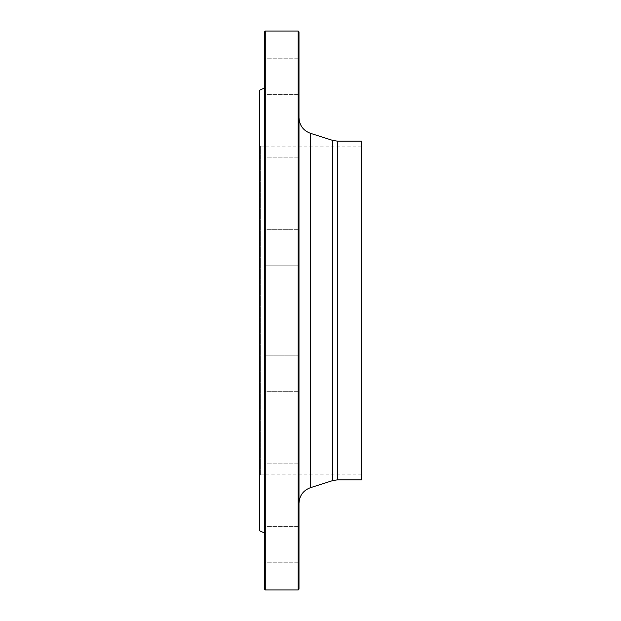 <?xml version="1.0" encoding="UTF-8"?>
<svg xmlns="http://www.w3.org/2000/svg" width="621" height="621" viewBox="0 0 621 621"><rect width="100%" height="100%" fill="white"/><g stroke="black" fill="none" stroke-linecap="round" stroke-linejoin="round"><path stroke-width="0.47" stroke-dasharray="3.1 2.33" d="M298.173 31.05L298.173 589.95M265.291 589.95L265.291 31.05M361.461 474.879L361.461 146.121L361.461 474.879L260.362 474.879L260.362 146.121L260.362 474.879L259.539 475.702L259.539 145.298L259.539 475.702M259.539 90.231L259.539 530.769M264.476 532.965L264.476 88.035L264.476 532.965M264.476 356.881L264.476 392.161L264.476 356.881M264.476 472.496L264.476 500.852L264.476 472.496M264.476 544.702L264.476 525.801L264.476 544.702M264.476 554.157L264.476 525.801L264.476 554.157M264.476 498.321L264.476 463.041L264.476 498.321M264.476 392.161L264.476 354.35L264.476 392.161L265.291 391.339L265.291 355.173L265.291 391.339L298.173 391.339L298.173 355.173L298.173 391.339L298.173 355.173L298.996 354.35L298.996 392.161L298.996 354.35L298.996 392.161L298.996 354.35L298.173 355.173L298.173 391.339L298.996 392.161L298.173 391.339L265.291 391.339L265.291 355.173L265.291 391.339L264.476 392.161M264.476 264.119L264.476 228.839L264.476 264.119M264.476 148.504L264.476 120.148L264.476 148.504M264.476 76.298L264.476 57.396L264.476 76.298M264.476 66.843L264.476 95.199L264.476 66.843M264.476 122.679L264.476 157.959L264.476 122.679M264.476 228.839L264.476 266.65L264.476 228.839L265.291 229.661L265.291 265.827L265.291 229.661L298.173 229.661L298.173 265.827L298.173 229.661L298.173 265.827L298.996 266.65L298.996 228.839L298.996 266.65L298.996 228.839L298.996 266.65L298.173 265.827L298.173 229.661L298.996 228.839L298.173 229.661L265.291 229.661L265.291 265.827L265.291 229.661L264.476 228.839M264.476 31.873L264.476 589.127M298.996 491.397L298.996 463.041L298.996 491.397M298.996 544.702L298.996 525.801L298.996 544.702M298.996 535.248L298.996 563.604L298.996 535.248M298.996 465.579L298.996 500.852L298.996 465.579M298.996 129.603L298.996 157.959L298.996 129.603M298.996 76.298L298.996 57.396L298.996 76.298M298.996 85.752L298.996 57.396L298.996 85.752M298.996 155.421L298.996 120.148L298.996 155.421M298.996 503.344L298.996 117.656L298.996 503.344M298.996 589.127L298.996 31.873M361.461 141.184L361.461 479.816M361.461 146.121L260.362 146.121L259.539 145.298M265.291 123.393L265.291 157.136L265.291 123.393M298.173 154.714L298.173 120.971L298.173 154.714M265.291 67.254L265.291 94.376L265.291 67.254M298.173 85.341L298.173 58.219L298.173 85.341M265.291 76.298L265.291 58.219L265.291 76.298M298.173 76.298L298.173 58.219L298.173 76.298M265.291 148.093L265.291 120.971L265.291 148.093M298.173 130.014L298.173 157.136L298.173 130.014M265.291 497.607L265.291 463.864L265.291 497.607M298.173 466.286L298.173 500.029L298.173 466.286M265.291 553.746L265.291 526.624L265.291 553.746M298.173 535.659L298.173 562.781L298.173 535.659M265.291 544.702L265.291 526.624L265.291 544.702M298.173 544.702L298.173 526.624L298.173 544.702M265.291 472.907L265.291 500.029L265.291 472.907M298.173 490.986L298.173 463.864L298.173 490.986M282.889 589.95L269.064 589.95M332.724 140.416L332.724 480.584M310.446 487.679L310.446 133.321M337.708 479.816L337.708 141.184M265.291 265.827L298.173 265.827L265.291 265.827L264.476 266.65L265.291 265.827M265.291 120.971L264.476 120.148L265.291 120.971L298.173 120.971L298.996 120.148L298.173 120.971L265.291 120.971M265.291 157.136L264.476 157.959L265.291 157.136L298.173 157.136L298.996 157.959L298.173 157.136L265.291 157.136M265.291 58.219L264.476 57.396L265.291 58.219L298.173 58.219L298.996 57.396L298.173 58.219L265.291 58.219M265.291 94.376L264.476 95.199L265.291 94.376L298.173 94.376L298.996 95.199L298.173 94.376L265.291 94.376M265.291 355.173L264.476 354.35L265.291 355.173L298.173 355.173L265.291 355.173M265.291 463.864L264.476 463.041L265.291 463.864L298.173 463.864L298.996 463.041L298.173 463.864L265.291 463.864M265.291 500.029L264.476 500.852L265.291 500.029L298.173 500.029L298.996 500.852L298.173 500.029L265.291 500.029M265.291 526.624L264.476 525.801L265.291 526.624L298.173 526.624L298.996 525.801L298.173 526.624L265.291 526.624M265.291 562.781L264.476 563.604L265.291 562.781L298.173 562.781L298.996 563.604L298.173 562.781L265.291 562.781"/><path stroke-width="0.93" d="M298.173 31.05L298.996 31.873L298.996 589.127L298.173 589.95L298.173 31.05L265.291 31.05L265.291 589.95L269.064 589.95M298.173 589.95L269.087 589.95M264.476 532.965L259.539 530.769L259.539 90.231L264.476 88.035M265.291 589.95L264.476 589.127L264.476 31.873L265.291 31.05M337.708 479.816L337.708 141.184L361.461 141.184L361.461 479.816L337.708 479.816L332.724 480.584L310.446 487.679C303.234 490.419 299.415 495.636 298.996 503.344M332.724 480.584L332.724 140.416L310.446 133.321L310.446 487.679M337.708 141.184L332.724 140.416M310.446 133.321C303.234 130.581 299.415 125.364 298.996 117.656"/></g></svg>
